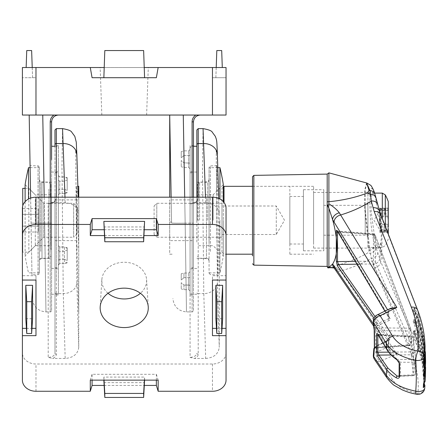 <?xml version="1.0" encoding="UTF-8"?>
<svg xmlns="http://www.w3.org/2000/svg" width="448" height="448" viewBox="0 0 448 448"><rect width="100%" height="100%" fill="white"/><g stroke="black" fill="none" stroke-linecap="round" stroke-linejoin="round"><path stroke-width="0.34" stroke-dasharray="2.24 1.68" d="M389.032 339.92L388.797 339.914A1.355 0.689 -115.8 0 1 389.318 339.998L390.152 338.313A1.355 1.086 145.2 0 0 388.948 339.674L388.578 346.45A1.355 0.778 -175.1 0 1 388.08 346.987L375.855 352.369A6.787 3.881 5 0 0 373.38 354.861M373.565 324.195L388.5 346.142A303.038 248.231 180 0 0 388.948 339.674L388.534 340.502A302.613 247.89 0 0 1 388.08 346.987L388.069 347.099C388.903 351.165 391.832 353.455 396.855 353.976L339.326 269.282C336.834 267.394 333.346 266.896 328.854 267.786L328.894 267.59A1.355 1.355 0 0 1 327.186 266.353L327.186 266.414M374.5 359.447A6.787 5.354 145.9 0 0 380.117 361.346A6.787 3.595 -113.8 0 1 375.844 352.615A6.787 3.595 -113.8 0 1 375.855 352.369A290.394 237.877 180 0 0 376.286 346.41L388.534 340.502A1.355 0.689 -115.8 0 1 388.797 339.914L376.55 345.822A1.355 0.689 -115.8 0 0 376.286 346.41L373.856 348.779M366.918 183.047L365.165 189.896L365.137 208.891L369.925 250.253L371.269 258.384L374.192 267.865L411.32 353.763C416.909 366.778 419.121 379.954 417.95 393.299A6.787 5.695 -174.9 0 0 424.71 388.209M425.354 377.278L424.015 357.818L418.46 338.643L415.218 330.596C414.456 330.131 414.394 331.43 415.022 334.494L418.27 342.546L423.724 361.172L425.202 379.994L423.713 361.043L418.236 342.35A0.678 0.543 158.1 0 0 417.609 342.048L414.361 334.001C413.734 331.811 413.801 330.882 414.557 331.218L417.799 339.27C423.455 353.343 425.656 367.59 424.407 382.01L423.489 383.802M425.6 361.771L423.78 344.512L418.645 327.499L415.402 319.452C414.708 318.993 414.708 320.298 415.402 323.35L418.645 331.402L425.583 364.482L418.611 331.234A0.678 0.543 158.1 0 0 417.984 330.932L414.742 322.879C414.047 320.701 414.047 319.777 414.742 320.096L417.984 328.149C423.634 342.222 425.83 356.468 424.581 370.888L423.668 372.663M425.085 346.259L418.27 316.361L415.022 308.308C414.394 307.86 414.456 309.159 415.218 312.206L418.46 320.258L425.202 348.981M424.838 386.607L423.786 366.946L417.917 347.547L380.772 261.806L374.982 244.67C371.739 236.359 369.802 215.068 369.874 201.505C369.914 186.771 371.616 184.498 374.982 194.673L380.772 215.583L417.917 311.36L424.777 341.516M374.192 267.865A6.787 5.55 156.5 0 0 380.772 261.806A295.915 242.396 180 0 0 381.982 246.103L381.982 231.286A67.883 38.914 177.9 0 1 380.906 227.982L375.441 197.462L372.73 192.427L371.218 197.82L371.196 211.971L375.441 243.057L378.61 248.086L380.906 242.743C381.366 238.963 381.366 234.041 380.906 227.982A294.834 241.517 0 0 0 379.669 212.038A6.787 5.354 -13.5 0 0 379.574 211.529M381.982 246.103A67.883 38.914 -177.9 0 1 380.906 242.743A294.834 241.517 0 0 1 379.669 258.681A6.787 5.645 165 0 1 372.977 264.398M313.606 243.057L313.606 192.427L313.606 243.057M313.606 248.058L313.606 186.318L313.606 248.058M313.606 186.318L252.515 186.318L252.515 255.909M327.186 174.098L327.186 266.353M366.643 182.974L364.756 189.745L364.706 208.667L369.068 250.46L367.298 253.26C355.981 259.409 343.179 264.186 328.894 267.59L328.894 172.861M328.854 267.786L327.874 267.898M384.961 311.097L388.948 317.834A303.038 248.231 180 0 0 388.5 311.366L387.615 309.798M388.948 339.674L373.968 318.158M376.012 247.279A6.787 5.914 157.7 0 1 370.479 253.232A33.942 26.768 -145.9 0 0 367.298 253.26M334.886 269.102A6.787 5.348 145.7 0 0 340.497 270.978C352.195 267.781 362.454 263.586 371.269 258.384A6.787 5.628 163.3 0 0 377.938 252.616M416.718 394.274A6.787 1.837 -79.6 0 0 417.95 393.299C405.793 390.897 397.37 386.439 392.7 379.932L380.117 361.346L396.855 353.976L389.463 349.462L388.489 346.276A1.355 0.756 -175.6 0 1 388.567 346.573L388.567 346.573A1.355 0.756 -175.6 0 1 388.069 347.099M377.132 314.938A6.787 3.41 -116.1 0 0 375.844 318.007A6.787 3.41 -116.1 0 0 375.855 318.259L388.08 312.262A302.613 247.89 0 0 1 388.534 318.746L376.286 324.218L373.856 326.665L373.778 327.393M373.346 321.429A6.787 3.881 175 0 1 375.855 318.259A290.394 237.877 180 0 1 376.286 324.218A1.355 0.711 -114.1 0 0 377.065 325.87L389.318 320.404L390.152 318.601L338.542 231.706L337.792 231.235L337.501 232.081M389.318 320.404A1.355 0.711 -114.1 0 1 388.534 318.746L388.948 317.834A1.355 1.002 149.4 0 0 389.054 318.214L389.054 318.214A1.355 1.002 149.4 0 0 390.152 318.601M377.821 204.652A6.787 5.342 -15.1 0 1 377.938 205.274M375.894 197.607A6.787 4.917 -15.7 0 1 376.012 198.195M388.069 312.15L388.08 312.262A1.355 0.778 -4.9 0 0 388.578 311.629A1.355 0.778 -4.9 0 0 388.578 311.59L388.898 309.893L389.682 308.946L390.712 308.28L388.069 312.15A1.355 0.801 -4.5 0 0 388.567 311.466A1.355 0.801 -4.5 0 0 388.489 311.237L389.06 309.092M333.799 267.663A6.787 5.684 139.7 0 0 339.326 269.282M388.59 352.139L411.242 351.921A2.038 1.17 -178 0 1 413.19 352.985L415.29 373.705A2.038 1.708 2 0 1 413.325 375.351L411.242 354.794L391.098 354.99M377.871 334.533A1.355 1.008 149.2 0 0 378.986 334.919L378.23 334.471L377.826 335.317M398.888 376.365L400.462 375.424L400.462 362.225L397.191 359.414L387.934 349.927L378.986 334.919L411.242 336.526L413.325 359.531A2.038 1.624 1.8 0 1 415.29 361.138L415.29 355.337L413.19 337.954L413.19 352.985A2.038 1.702 -13.5 0 1 411.242 354.794L411.242 336.98A2.038 1.165 178 0 1 413.19 337.954A2.038 1.602 -12 0 0 413.162 337.725L413.162 337.725A2.038 2.038 0 0 0 411.27 336.112L411.242 336.526A2.038 1.602 -12 0 1 413.162 337.725L415.29 355.337L415.29 373.71A2.038 1.708 2 0 1 415.29 373.71A2.038 1.708 2 0 1 415.29 373.722L415.29 361.138A2.038 1.17 178.4 0 1 413.325 362.326L413.325 374.808L400.462 375.424A1.355 0.778 1.7 0 0 399.151 376.158M396.469 359.447A1.355 0.778 -55.3 0 0 397.191 359.414L413.325 359.531L413.325 362.326L400.462 362.225A1.355 0.778 -1.7 0 0 399.151 363.042M337.45 231.319A1.355 1.002 149.2 0 0 338.542 231.706L373.419 234.304A2.038 1.568 -20.9 0 1 375.217 235.2L375.217 235.2A2.038 1.568 -20.9 0 1 375.295 235.575A2.038 1.159 -3.9 0 0 373.419 234.763L373.464 233.895L409.046 328.199A2.038 1.568 -20.7 0 1 410.844 329.101L410.844 329.101A2.038 1.568 -20.7 0 1 410.922 329.515L375.295 235.575L375.295 262.069A2.038 1.17 4 0 0 373.419 261.078L373.419 234.763L337.921 232.109M389.318 339.998L377.065 345.906L375.127 347.816L375.43 347.967L375.715 347.234L375.715 330.613L375.127 327.818L377.065 325.87M374.478 331.223A1.355 0.778 177.6 0 1 375.715 330.613L409.046 330.988L409.046 344.854A2.038 1.165 1.8 0 0 410.973 343.756A2.038 1.165 1.8 0 0 410.973 343.75A2.038 1.165 1.8 0 0 410.922 343.465L410.922 329.515A2.038 1.17 -1.8 0 1 410.973 329.739A2.038 2.038 0 0 0 410.844 329.101L375.217 235.2A2.038 2.038 0 0 0 373.464 233.895L337.249 231.034M375.127 347.816L409.046 345.397L373.419 263.95A2.038 1.68 -23.7 0 0 375.295 262.069L410.922 343.465A2.038 1.68 -23.5 0 1 409.046 345.397L409.046 344.854L375.715 347.234A1.355 0.778 -177.6 0 0 374.427 347.95A1.355 1.12 -163.9 0 1 375.127 347.816L375.43 347.967A1.355 1.215 29.7 0 0 374.349 348.544L374.349 348.544A1.355 1.215 29.7 0 0 374.338 348.555M389.032 318.142L388.948 317.834M373.856 326.665A1.355 1.075 -165.1 0 0 375.127 327.818L409.046 328.199L409.046 330.988A2.038 1.17 -1.8 0 0 410.973 329.756A2.038 1.17 -1.8 0 0 410.973 329.739M374.203 329.885L375.43 329.526M377.065 345.906A1.355 0.689 -115.8 0 0 376.55 345.822L374.45 347.474M398.916 376.365L413.353 375.676A2.038 2.038 0 0 0 415.29 373.722A2.038 1.165 -178.4 0 1 413.325 374.808L413.353 375.676L413.325 375.351L399.151 376.029M423.802 361.346L423.965 350.941L420.868 331.083L413.431 311.758C412.754 309.59 412.703 308.666 413.286 308.974L420.767 328.418L423.774 347.071L423.298 361.53M415.218 312.206A0.678 0.543 158.1 0 0 414.557 311.758C413.801 309.59 413.734 308.666 414.361 308.974L414.07 308.672L414.613 308.314L413.017 308.672L414.361 308.974L417.609 317.027C423.265 331.1 425.466 345.346 424.217 359.766L423.416 361.334M424.57 360.343L423.517 339.959L417.799 319.81L414.557 311.758L413.431 311.758M415.022 308.308A0.678 0.543 -21.9 0 1 414.361 308.974M415.19 312.06L414.613 308.314L415.19 312.06L418.432 320.113A0.678 0.543 158.1 0 0 417.799 319.81M423.993 372.63L424.245 366.419L421.607 344.254L413.638 322.879C413.011 320.706 413.011 319.777 413.638 320.096L421.557 341.281L424.25 362.55L423.752 372.484M413.358 319.788L414.742 320.096L413.358 319.788M424.726 371.823L423.724 351.254L417.984 330.932M423.64 383.891L423.774 381.898L421.663 357.078L413.286 334.001C412.703 331.817 412.754 330.893 413.431 331.218L421.876 354.614L423.965 378.028L423.545 383.634M413.134 330.91L414.557 331.218L413.134 330.91M424.34 383.219L423.377 362.51L417.609 342.048M415.402 319.452A0.678 0.543 -21.9 0 1 414.742 320.096M415.402 323.35A0.678 0.543 158.1 0 0 415.369 323.182L415.369 323.182A0.678 0.543 158.1 0 0 414.742 322.879L413.638 322.879M415.218 330.596A0.678 0.543 -21.9 0 1 414.557 331.218M415.022 334.494A0.678 0.543 158.1 0 0 414.994 334.303L414.994 334.303A0.678 0.543 158.1 0 0 414.361 334.001L413.286 334.001M154.09 234.461L154.09 206.002L154.09 234.461M156.806 203.353L156.806 237.227L156.806 203.353M221.967 237.166L221.967 203.286L221.967 237.166M221.967 252.039L221.967 188.356L221.967 252.039M224.006 202.462L224.006 186.318M379.792 225.803L379.792 208.102L379.792 225.803M388.276 201.589L388.276 216.754M388.276 226.895L388.276 232.411L388.276 228.553L379.792 228.553M385.308 194.914L385.308 226.822M367.914 247.307L367.914 193.105L367.914 247.307M367.914 237.838L367.914 202.608L367.914 237.838M323.792 235.133L323.792 205.324L323.792 235.133M323.792 250.69L323.792 189.711L323.792 250.69M303.425 250.69L303.425 189.711L303.425 250.69M303.425 243.925L303.425 196.498L303.425 243.925M289.85 243.925L289.85 196.498L289.85 243.925M289.85 254.066L289.85 186.318L289.85 254.066M379.792 209.009L388.276 209.02M388.276 223.765L388.276 234.444M380.134 216.815L380.134 226.957L380.134 215.902L380.134 216.815L388.024 216.815M380.134 216.888L380.134 224.61L380.134 213.556L380.134 216.888L379.792 216.888M388.242 223.754A54.068 4.71 0 0 0 388.024 223.703A50.994 50.803 180 0 0 388.248 220.259M388.242 216.759A50.994 50.803 180 0 0 388.024 213.556A54.068 4.71 180 0 1 388.276 213.623M388.276 215.902L380.134 215.902M380.134 226.05L388.102 226.05M388.203 224.61L380.134 224.61M380.134 214.469L388.276 214.469M380.134 213.556L388.024 213.556M380.134 223.703L388.024 223.703M380.134 226.957L388.024 226.957M276.276 234.461L276.276 206.002L276.276 234.461M221.967 234.461L221.967 206.002L221.967 234.461M169.702 240.621L169.702 199.892L169.702 240.621L193.458 240.621L193.458 199.892L193.458 240.621M193.458 199.892L169.702 199.892M31.976 274.82L30.106 167.647L31.976 274.82L38.058 274.607A1.355 1.355 0 0 0 39.368 273.252L39.368 167.266A1.355 1.355 0 0 0 38.058 165.906L30.072 165.626M51.587 182.246L41.989 181.91A2.716 2.716 0 0 1 39.368 179.194L39.368 261.318A2.716 2.716 0 0 1 41.989 258.608L51.587 258.272L51.587 182.246L51.587 258.272M51.587 310.537L51.587 146.266L51.587 310.537A1.355 1.355 0 0 1 50.232 311.898L45.965 311.898C37.834 311.119 33.309 306.673 32.39 298.558M193.458 310.537L193.458 145.589L190.064 145.589L190.064 294.924L193.458 294.924L193.458 197.198L193.458 310.537A1.355 1.355 0 0 1 192.102 311.898L186.48 311.898C178.349 311.119 173.824 306.673 172.906 298.558M190.064 172.743L193.458 172.743L193.458 267.775L190.064 267.775L190.064 172.743L190.064 267.775M193.458 267.775L193.458 172.743M172.127 254.195L169.702 254.195L169.702 222.034L169.702 254.195M184.705 197.198L185.158 223.171A13.574 0.431 -1 0 1 171.584 222.975L169.702 115.041L183.271 115.041L169.702 115.041L171.584 222.975A13.574 0.431 179 0 0 185.158 223.171L186.48 311.898L185.158 223.171L186.48 311.898L185.158 223.171L193.458 223.126L192.102 223.171L192.102 311.898L192.102 197.198M124.219 115.041L101.819 115.041L124.219 115.041M124.219 67.525L148.282 67.525L124.219 67.525M44.195 197.198L45.965 311.898L44.649 223.171L45.965 311.898L44.649 223.171L51.587 223.126L50.232 223.171L50.232 311.898L50.232 197.198M35.974 115.041L35.974 67.525L35.974 77.706L35.974 67.525L22.4 67.525L35.974 67.525L22.4 67.525L22.4 77.706L35.974 77.706L22.4 77.706L22.4 67.525L22.4 115.041L226.044 115.041L226.044 67.525L212.464 67.525L226.044 67.525L212.464 67.525L212.464 115.041M26.152 67.525L26.74 50.557L31.634 50.557L32.581 77.706L25.794 77.706L32.581 77.706L32.228 67.525M212.464 67.525L212.464 77.706L226.044 77.706L212.464 77.706L212.464 67.525L158.161 67.525L156.363 77.706L92.075 77.706L156.363 77.706L92.075 77.706L90.283 67.525L158.161 67.525L156.363 77.706L158.161 67.525M222.292 67.525L221.698 50.557L216.81 50.557L215.858 77.706L222.65 77.706L215.858 77.706L216.216 67.525M103.858 77.706L144.586 77.706L103.858 77.706L144.586 77.706L103.858 77.706L104.804 50.557L103.858 77.706L104.804 50.557L143.634 50.557L144.586 77.706L143.634 50.557L104.804 50.557L143.634 50.557L144.586 77.706M193.458 294.924L193.458 146.266L192.102 146.266L192.102 294.246L192.102 146.266L190.674 146.854L190.064 148.305L190.064 292.214L190.064 148.305M42.756 115.041L58.374 115.041L29.187 115.041L42.756 115.041L44.649 223.171L50.232 223.171L50.232 121.873L51.587 121.828C52.018 117.734 54.281 115.472 58.374 115.041C54.281 115.472 52.018 117.734 51.587 121.828M35.974 67.525L90.283 67.525L92.075 77.706L90.283 67.525M226.044 77.706L226.044 67.525L226.044 77.706M183.271 115.041L200.245 115.041L183.271 115.041L185.158 223.171L192.102 223.171L192.102 121.873L193.458 121.828C193.889 117.734 196.151 115.472 200.245 115.041C196.151 115.472 193.889 117.734 193.458 121.828M144.228 67.525L104.21 67.525M169.702 115.041L169.702 197.198M190.064 294.924L190.064 145.589M39.368 167.266L39.368 273.252M39.368 261.318L39.368 179.194M39.368 188.009L39.368 259.627L39.368 188.009M50.91 249.726L50.91 184.279L50.91 249.726M48.871 189.118L48.871 258.272L48.871 189.118M35.297 199.405L35.297 245.711L35.297 199.405M50.91 194.802L50.91 245.711L50.91 194.802L35.297 194.802L25.116 184.621L25.116 255.892L25.116 201.65M39.368 177.162L39.368 272.866L39.368 177.162M28.51 167.647L28.51 199.035M209.07 220.259L209.07 167.647L209.07 220.259M197.534 220.259L197.534 184.279L197.534 220.259M199.567 220.259L199.567 182.246L199.567 220.259M213.147 220.259L213.147 194.802L213.147 220.259M223.328 201.65L223.328 220.259L223.328 184.621L213.147 194.802L197.534 194.802M219.934 199.035L219.934 167.647M219.934 220.259L219.934 272.866L219.934 220.259M223.328 220.259L223.328 255.892L223.328 220.259M196.851 220.259L196.851 146.266L196.851 220.259M183.954 277.693L188.709 277.693L183.954 277.693L183.954 273.034L183.954 277.693L181.238 280L183.954 277.693M183.954 155.506L188.709 155.506L183.954 155.506L183.954 150.847L183.954 155.506L181.238 157.814L183.954 155.506M181.238 157.814L181.238 151.575L181.238 157.814M181.238 280L181.238 273.762L181.238 280M190.064 220.259L190.064 170.027L190.064 220.259M190.064 163.128L190.064 149.492L190.064 168.84L190.064 163.128L183.954 162.826L190.064 163.128M190.064 285.314L190.064 271.678L190.064 285.314L183.954 285.012L188.709 285.012L188.709 289.666L188.709 277.693L190.064 277.39L188.709 277.693L188.709 273.034L188.709 285.012L190.064 285.314M183.954 285.012L183.954 289.666L183.954 285.012L181.238 282.699L181.238 288.938L181.238 282.699L183.954 285.012M183.954 162.826L183.954 167.479L183.954 162.826L181.238 160.513L181.238 166.751L181.238 160.513L183.954 162.826M188.709 155.506L190.064 155.204L188.709 155.506L188.709 150.847L188.709 167.479L188.709 155.506M77.045 233.834L73.651 237.227L73.651 203.286L77.045 206.679L77.045 233.834L77.045 206.679M25.116 188.356L28.851 188.356L43.781 203.286L73.651 203.286L73.651 237.227L43.781 237.227L28.851 252.162L22.742 252.162L22.742 188.356M43.781 203.286L43.781 237.227L43.781 203.286M22.742 205.85L22.742 252.162M28.851 188.356L28.851 252.162L28.851 188.356M22.742 226.134L22.742 214.379L22.742 232.014L22.742 226.134L38.354 226.134L38.354 232.014L38.354 226.134L22.742 226.134M22.742 208.499L22.742 214.379L22.742 208.499L38.354 208.499L38.354 226.134L38.354 214.379L22.742 214.379L38.354 214.379L38.354 208.499M38.354 232.014L22.742 232.014M58.374 261.402L58.374 170.027L58.374 261.402M58.374 161.319L58.374 292.214L58.374 161.319M51.587 180.779L51.587 268.453L51.587 180.779M58.374 264.802L59.735 263.514L59.735 246.982L64.484 247.083L64.484 259.314L59.735 259.314L58.374 260.254L58.374 264.97L58.374 245.627L58.374 260.254M58.374 175.717L59.735 176.999L64.484 176.999L64.484 189.235L59.735 189.235L58.374 190.17L58.374 194.891L58.374 175.543L58.374 190.17M64.484 189.235L67.2 190.557L67.2 177.626L67.2 178.326L64.484 176.999M64.484 259.314L67.2 260.641L67.2 247.71L67.2 248.41L64.484 247.083M51.587 146.266L51.587 159.65M64.484 251.283L59.735 251.283L59.735 263.614L64.484 263.614L64.484 251.283L67.2 249.956L67.2 260.641M67.2 248.41L67.2 249.956M64.484 181.199L59.735 181.199L59.735 193.53L64.484 193.53L64.484 181.199L67.2 179.872L67.2 190.557M67.2 178.326L67.2 179.872M67.2 192.108L64.484 193.43M67.2 262.192L64.484 263.514M58.374 180.258L59.735 181.199L59.735 193.43L58.374 194.718M58.374 250.342L59.735 251.283L59.735 247.083L58.374 245.795M78.742 208.578L78.742 240.621L78.742 208.578M54.981 231.935L54.981 199.892L54.981 231.935M209.07 189.862L209.07 273.252L209.07 189.862M209.07 243.807L209.07 179.194L209.07 243.807M196.851 129.976L196.851 197.198M54.981 129.976L54.981 353.27L54.981 197.198L54.981 294.924L58.374 294.924L58.374 145.589L58.374 294.924M196.851 242.06L196.851 182.246L196.851 242.06M216.462 188.961L216.871 165.682L218.002 204.114L218.372 251.591L217.963 274.87L216.832 236.41L216.462 188.961M58.374 247.514L58.374 172.743L58.374 247.514M54.981 193.004L54.981 267.775L54.981 193.004M58.374 145.589L54.981 145.589L54.981 294.924M76.311 200.788L76.563 186.318L76.871 191.475L78.742 248.248L78.742 312.962L76.871 247.005L76.311 200.788M62.546 128.626L61.964 167.698L63.286 293.614L65.173 358.45C73.354 357.745 77.879 354.038 78.742 347.334L78.742 186.318M108.03 293.283A22.4 18.351 0 0 1 101.847 279.692A22.4 18.351 0 0 1 124.219 262.259A22.4 18.351 0 0 1 146.591 279.692A22.4 18.351 0 0 1 140.414 293.283M203.056 128.626L202.479 167.698L203.795 293.614L198.212 293.614L198.212 128.621M226.044 275.688L226.044 280.056L226.044 275.688L212.464 275.688L212.464 280.056L212.464 275.688M216.479 328.35L222.029 328.35M215.858 318.702L222.65 318.702M35.974 275.688L35.974 280.056L35.974 275.688L22.4 275.688L22.4 280.056L22.4 275.688M26.415 328.35L31.965 328.35M25.794 318.702L32.581 318.702M156.363 380.145L156.363 374.304L92.075 374.304L92.075 380.145M104.037 385.426L144.407 385.426M144.586 380.145L144.586 377.087L103.858 377.087L103.858 380.145M103.858 382.648L144.586 382.648M104.037 229.734L144.407 229.734M103.858 226.957L144.586 226.957M217.37 154.784L219.251 213.881L219.251 347.334L217.37 282.61L216.216 150.22M218.77 198.47L219.251 213.881C218.389 207.172 213.87 203.465 205.682 202.759L194.505 202.759L190.064 203.834L190.064 357.375L194.505 358.45C196.885 357.459 198.122 356.093 198.212 354.357L198.212 293.614A1.355 1.086 0 0 1 196.851 292.527M217.37 282.61A13.574 10.864 -1.7 0 1 203.795 293.614L205.682 358.45L194.505 358.45M226.044 380.145L226.044 352.89A13.574 11.122 0 0 1 212.464 364.011L35.974 364.011A13.574 11.122 0 0 1 22.4 352.89L22.4 208.32M22.4 352.89L22.4 380.145M226.044 208.32L226.044 352.89M78.742 197.198L78.742 213.881C77.879 207.172 73.354 203.465 65.173 202.759L52.629 202.759L48.194 203.834L48.194 357.375L52.629 358.45C55.014 357.459 56.252 356.093 56.342 354.357L56.342 128.621M65.173 358.45L52.629 358.45M76.854 154.784L78.215 197.198M205.682 358.45C213.87 357.745 218.389 354.038 219.251 347.334M104.406 235.575L144.032 235.575M35.974 328.35L35.974 335.664M92.075 374.304L90.283 380.145M156.363 374.304L158.161 380.145M212.464 328.35L212.464 335.664M104.037 380.145L103.858 377.087M144.407 380.145L144.586 377.087M388.5 346.142A1.355 0.778 -175.1 0 1 388.578 346.41A1.355 0.778 -175.1 0 1 388.578 346.45L389.463 349.462L373.705 326.2M415.369 323.182L414.932 319.491L414.428 319.794L414.932 319.491C414.669 319.698 414.814 320.93 415.369 323.182L418.611 331.234A0.678 0.543 158.1 0 1 418.645 331.402A332.444 272.322 0 0 1 418.46 338.643A0.678 0.543 -21.9 0 1 417.799 339.27M425.202 348.975L418.432 320.113A0.678 0.543 158.1 0 1 418.46 320.258A332.444 272.322 0 0 1 418.645 327.499A0.678 0.543 -21.9 0 1 417.984 328.149M417.648 310.145A6.787 5.27 -21.2 0 1 417.917 311.36A332.444 272.322 0 0 1 418.27 316.361A0.678 0.543 -21.9 0 1 417.609 317.027M414.994 334.303L414.686 330.663L414.226 330.91L414.686 330.663C414.394 330.736 414.501 331.951 414.994 334.303L418.236 342.35A0.678 0.543 158.1 0 1 418.27 342.546A332.444 272.322 0 0 1 417.917 347.547A6.787 5.555 156.7 0 1 411.32 353.763M381.982 231.286A295.915 242.396 180 0 0 380.772 215.583A6.787 5.264 -21.3 0 0 380.514 214.514M253.848 265.138L253.848 175.381M369.068 250.46A33.942 28.23 -5.9 0 1 369.925 250.253A6.787 5.667 159.9 0 0 374.982 244.67M374.825 193.95A6.787 5.236 -17.2 0 1 374.982 194.673M392.7 379.932A6.787 5.354 -34.1 0 1 387.078 378.034M377.692 334.281L411.27 336.112L411.242 336.98L378.353 335.345M386.814 349.541A1.355 1.008 149.2 0 0 387.934 349.927M384.871 311.142L389.054 318.214L388.578 311.59A1.355 0.778 -4.9 0 0 388.5 311.366M355.331 261.341L373.419 261.078L373.419 263.95L357.022 264.191M375.004 316.568L390.152 338.313M424.872 359.369A0.678 0.554 5 0 1 424.217 359.766M425.258 370.39A0.678 0.554 5 0 1 424.581 370.888M425.079 381.511A0.678 0.554 5 0 1 424.407 382.01M379.792 210.314L388.276 210.314M379.792 211.966L388.276 211.966M379.792 208.594L388.276 208.594M379.792 230.496L388.276 230.496M379.792 231.246L388.276 231.246M388.276 210.582L379.792 210.582L373.979 220.259L379.792 229.93L388.276 229.93M382.306 193.105L382.306 219.117M365.198 235.133L365.198 205.324L365.198 235.133M379.792 218.943L380.134 218.943M379.792 223.625L380.134 223.625M379.792 217.515L380.134 217.515M379.792 224.678L380.134 224.678M379.792 221.575L380.134 221.575M379.792 222.998L380.134 222.998M379.792 215.841L380.134 215.841M379.792 214.441L388.276 214.441M379.792 231.918L388.276 231.918M379.792 227.455L388.276 227.455M379.792 230.199L388.276 230.199M379.792 226.078L388.276 226.078M379.792 213.058L388.276 213.058M379.792 210.022L388.276 210.022M379.792 209.266L388.276 209.266M38.058 165.906L38.058 274.607L38.058 165.906M41.989 258.608L41.989 181.91L41.989 258.608M171.567 222.034L169.702 222.034L171.567 222.034M31.074 222.975A13.574 0.431 179 0 0 44.649 223.171A13.574 0.431 -1 0 1 31.074 222.975M40.729 251.395L40.729 182.246L40.729 251.395M207.715 220.259L207.715 182.246L207.715 220.259M192.102 220.259L192.102 172.06L192.102 220.259M56.342 180.779L56.342 268.453L56.342 180.779M56.342 280.868L56.342 146.266L56.342 280.868M210.381 251.429L210.381 165.906L210.381 251.429M206.45 198.262L206.45 258.608L206.45 198.262M76.871 191.475L78.03 191.475M198.212 197.198L198.212 199.018C198.122 200.609 196.885 201.852 194.505 202.759M205.682 202.759L205.503 197.198M35.974 391.266L35.974 364.011M212.464 364.011L212.464 391.266M78.742 347.334L76.854 282.61A13.574 10.864 -1.7 0 1 63.286 293.614L56.342 293.614A1.355 1.086 0 0 1 54.981 292.527M56.342 197.198L56.342 199.018C56.252 200.609 55.014 201.852 52.629 202.759M65.173 202.759L64.994 197.198M76.854 282.61L75.701 150.22M76.871 247.005L78.742 247.005M198.212 354.357A1.355 1.086 0 0 1 196.851 353.27C196.42 355.746 194.158 357.112 190.064 357.375M190.064 203.834C194.158 203.605 196.42 202.378 196.851 200.155C197.596 200.614 196.252 201.55 192.83 202.966M56.342 354.357A1.355 1.086 0 0 1 54.981 353.27C54.55 355.746 52.287 357.112 48.194 357.375M48.194 203.834C52.287 203.605 54.55 202.378 54.981 200.155C55.726 200.614 54.382 201.55 50.96 202.966M56.342 199.018A1.355 1.137 180 0 0 54.981 200.155M198.212 199.018A1.355 1.137 180 0 0 196.851 200.155M425.37 352.128L425.354 351.686M313.606 248.091L378.61 248.091M289.85 254.195L313.606 254.195M313.606 192.427L372.73 192.427M334.124 268.061L333.766 267.624M410.973 329.756L410.973 343.75A2.038 2.038 0 0 1 409.086 345.716L375.144 348.141L374.349 348.544M423.965 350.941L423.774 347.071M424.245 366.419L424.245 362.55M423.774 381.898L423.965 378.028M154.09 234.511L156.806 237.227L221.967 237.227M221.967 252.162L224.006 254.195L226.044 254.195M388.276 210.633L379.792 210.633M388.276 231.504L379.792 231.504M388.276 232.411L379.792 232.411M388.276 238.924A54.303 54.303 0 0 1 385.308 245.599L382.306 247.408L367.914 247.408M323.792 235.189L365.198 235.189C366.834 235.334 367.735 236.242 367.914 237.905M303.425 250.802L323.792 250.802M289.85 244.014L303.425 244.014M252.515 186.318L289.85 186.318M289.85 196.498L303.425 196.498M303.425 189.711L323.792 189.711M323.792 205.324L365.198 205.324C366.834 205.178 367.735 204.271 367.914 202.608M367.914 193.105L374.556 193.105M388.276 229.88L379.792 229.88M388.276 208.102L379.792 208.102M221.967 188.356L223.328 186.995M221.967 203.286L156.806 203.286L154.09 206.002M221.967 234.511L276.276 234.511L284.502 220.259L276.276 206.002L221.967 206.002M101.819 115.041L100.162 67.525M146.619 115.041L148.282 67.525M50.91 184.279L48.871 182.246L40.729 182.246L39.368 180.886M30.106 167.647L39.368 167.647M39.368 272.866L28.51 272.866A225.148 225.148 0 0 1 25.116 255.892L35.297 245.711L50.91 245.711M39.368 259.627L40.729 258.272L48.871 258.272L50.91 256.234M197.534 184.279L199.567 182.246L207.715 182.246L209.07 180.886M217.784 167.647L209.07 167.647M209.07 272.866L219.934 272.866A225.148 225.148 0 0 0 223.328 255.892L213.147 245.711L197.534 245.711M209.07 259.627L207.715 258.272L199.567 258.272L197.534 256.234M196.851 268.453L192.102 268.453L190.674 269.035L190.064 270.491M196.851 294.246L192.102 294.246L190.674 293.664L190.064 292.214M190.064 271.678L188.709 273.034L183.954 273.034L181.238 273.762M190.064 149.492L188.709 150.847L183.954 150.847L181.238 151.575M196.851 172.06L192.102 172.06L190.674 171.478L190.064 170.027M190.064 291.021L188.709 289.666L183.954 289.666L181.238 288.938M190.064 168.84L188.709 167.479L183.954 167.479L181.238 166.751M51.587 268.453L56.342 268.453L57.77 269.035L58.374 270.491M51.587 294.246L56.342 294.246L57.77 293.664L58.374 292.214M58.374 245.627L59.735 246.982L64.484 246.982L67.2 247.71M58.374 175.543L59.735 176.898L64.484 176.898L67.2 177.626M54.981 146.266L56.342 146.266L57.77 146.854L58.374 148.305M51.587 172.06L56.342 172.06L57.77 171.478L58.374 170.027M58.374 264.97L59.735 263.614L64.484 263.614L67.2 262.886M58.374 194.891L59.735 193.53L64.484 193.53L67.2 192.802M54.981 199.892L78.742 199.892M216.871 165.682L210.381 165.906L209.07 167.266M196.851 182.246L206.45 181.91C208.034 181.72 208.908 180.818 209.07 179.194M54.981 172.743L58.374 172.743M77.868 186.318L76.563 186.318M146.591 279.692L148.249 306.88M101.847 279.692L100.19 306.88M54.981 267.775L58.374 267.775M209.07 273.252L210.381 274.607L217.963 274.87M196.851 258.272L206.45 258.608C208.034 258.793 208.908 259.7 209.07 261.318M54.981 240.621L78.742 240.621"/><path stroke-width="0.67" d="M373.778 327.393L374.511 331.694L374.511 348.242L374.254 349.44L373.856 348.779L374.254 349.44A288.294 236.152 0 0 1 373.755 356.597L386.333 375.222C391.776 382.934 401.587 388.254 415.766 391.182A6.787 3.886 4 0 0 417.95 391.49A6.787 3.886 4 0 0 424.721 388.108L424.71 388.198A6.787 5.695 -174.9 0 0 424.721 388.108A339.063 277.743 0 0 0 424.894 385.392L423.298 387.705A337.467 276.438 180 0 0 423.489 383.802L425.085 381.489L425.354 377.283L425.6 367.198L425.258 374.248L423.668 376.566A337.467 276.438 180 0 0 423.668 372.663L425.258 370.35L425.6 361.771L425.354 351.686L425.085 363.104L423.489 365.428A337.467 276.438 180 0 0 423.298 361.53L424.894 359.206L425.085 346.259L424.771 341.41L424.721 356.485A6.787 3.886 176 0 1 417.95 360.5A6.787 3.886 176 0 1 415.766 360.394C401.649 357.431 391.843 351.764 386.333 343.392L373.755 322.739A6.787 3.881 175 0 1 373.358 321.625L373.358 321.625A6.787 3.881 175 0 1 373.346 321.429M373.38 354.861A6.787 3.881 5 0 0 373.358 355.046L373.358 355.046A6.787 3.881 5 0 0 373.346 355.242A6.787 3.881 5 0 0 373.755 356.597A6.787 5.354 145.9 0 0 373.75 356.983A6.787 5.354 145.9 0 0 374.5 359.447L387.078 378.034A6.787 5.354 -34.1 0 1 386.333 375.222A300.754 246.361 0 0 0 386.708 369.466L377.759 356.468L376.6 351.691L376.6 334.841C376.622 333.234 377.009 333.004 377.759 334.152L386.708 349.154C388.858 352.738 392.039 355.986 396.239 358.887L399.594 363.602L399.594 376.757C399.056 378.37 397.936 378.706 396.239 377.754C392.045 375.357 388.864 372.596 386.708 369.466A1.355 1.081 145.5 0 1 387.934 368.099L397.191 376.118L398.916 376.365M417.95 391.49A6.787 3.892 0 0 1 415.766 391.283A6.787 1.837 -79.6 0 0 416.718 394.274A6.787 6.787 0 0 0 424.71 388.214A6.787 5.695 -174.9 0 0 424.71 388.198M424.838 386.613L424.894 385.392A0.678 0.554 -175 0 0 424.217 384.787L424.34 383.219M252.515 255.909L252.515 176.736L252.515 186.318L224.006 186.318L224.006 202.462M328.854 267.786L327.874 267.898L328.894 267.45L327.186 266.442L327.186 174.098L328.894 172.861L328.894 201.729A1.355 0.532 180 0 0 328.541 201.706A1.355 0.532 180 0 0 327.186 202.21M327.874 205.565L327.186 204.702L328.894 208.27L327.874 205.565L328.854 203.818L328.894 201.729C343.179 200.312 355.981 197.411 367.298 193.026L369.068 190.445L366.643 182.974L328.894 172.861M327.186 266.442L327.874 267.898M328.894 267.45L332.634 264.034C338.223 255.046 338.223 240.274 332.634 219.722L328.894 208.27L328.894 267.45L328.541 267.574M327.186 204.669L327.186 203.862L327.186 204.669M334.152 266.05A6.787 5.348 145.7 0 0 334.886 269.102L333.799 267.663A6.787 5.684 139.7 0 1 333.766 267.624A6.787 5.684 139.7 0 1 332.634 264.034L373.565 324.195M387.615 309.798L332.634 219.722A6.787 4.603 151.2 0 1 339.326 212.817L396.855 307.418L390.712 308.28L377.132 314.938A6.787 6.787 0 0 0 373.358 321.625L373.783 327.566M373.968 318.158L337.344 265.776L336.297 261.01L336.297 231.644C336.235 230.031 336.582 229.807 337.344 230.978L384.961 311.097M367.298 193.026A33.942 25.396 -148.7 0 0 370.479 194.359L369.925 190.596L366.643 182.974M389.06 309.092L396.855 307.418L380.117 315.622L392.7 336.314C397.426 343.588 405.843 348.55 417.95 351.198C419.121 336.342 416.909 321.67 411.32 307.182L374.192 211.568L371.269 201.012L370.479 194.359A6.787 4.917 -15.7 0 1 375.894 197.607L374.825 193.95C373.694 189.33 370.625 184.806 370.647 185.287L366.918 183.047M372.977 207.704A6.787 5.354 -13.5 0 1 379.574 211.529L377.821 204.652A6.787 5.342 -15.1 0 0 371.269 201.012C362.432 206.808 352.173 211.484 340.497 215.034A6.787 5.074 -31.5 0 0 334.152 222.337M328.854 203.818C333.351 206.59 336.84 209.591 339.326 212.817M377.132 314.938A6.787 3.41 -116.1 0 1 380.117 315.622A6.787 5.079 148.7 0 0 373.75 322.375A6.787 5.079 148.7 0 0 373.755 322.739A288.294 236.152 0 0 1 374.254 329.896L373.789 327.572M417.95 360.5A6.787 3.892 0 0 1 415.766 360.293A6.787 1.742 101.6 0 1 417.95 351.198A6.787 5.404 4.6 0 1 424.721 356.485A339.063 277.743 0 0 1 424.894 359.206A0.678 0.554 5 0 1 424.872 359.369M334.886 269.102L373.705 326.2M377.759 356.468A1.355 1.081 -34.6 0 1 378.986 355.107L387.934 368.099M378.941 355.068L377.826 352.24L388.59 352.139M376.6 334.841A1.355 0.778 -2.5 0 0 377.826 335.317L377.826 352.24A1.355 0.778 2.5 0 1 376.6 351.691M399.151 376.029L397.191 376.118A1.355 0.862 119.5 0 0 396.239 377.754M398.877 376.365L399.151 376.163A1.355 0.778 1.7 0 0 399.151 376.163A1.355 0.778 1.7 0 0 399.594 376.757M399.151 376.158L399.151 363.048A1.355 0.778 -1.7 0 0 399.151 363.048A1.355 0.778 -1.7 0 0 399.594 363.602M377.759 334.152A1.355 1.008 149.2 0 0 377.871 334.533L386.814 349.541A1.355 1.008 149.2 0 1 386.708 349.154A300.754 246.361 0 0 0 386.333 343.392A6.787 5.079 148.7 0 1 392.7 336.314M399.151 363.042C399.252 362.365 398.362 361.166 396.469 359.447L396.469 359.447A1.355 0.778 -55.3 0 1 396.239 358.887M337.921 232.109L337.501 232.081A1.355 0.773 174.9 0 1 336.297 231.644M337.344 230.978A1.355 1.002 149.2 0 0 337.45 231.319L384.871 311.142M338.492 264.415L338.542 264.46A1.355 1.081 144.9 0 0 337.344 265.776M337.501 232.081L337.501 261.598L338.542 264.46L375.004 316.568M355.331 261.341L337.501 261.598A1.355 0.778 -174.9 0 1 336.297 261.01M374.511 331.694A1.355 0.778 177.6 0 1 374.427 331.447L374.427 331.447A1.355 0.778 177.6 0 1 374.478 331.223M374.511 348.242A1.355 0.778 -177.6 0 1 374.427 347.95A1.355 1.12 -163.9 0 0 373.89 348.578L373.89 348.578A1.355 1.12 -163.9 0 0 373.856 348.779M374.203 329.885L374.349 348.544M374.338 348.555A1.355 1.215 29.7 0 0 374.254 349.44M423.489 365.428L423.802 361.346M423.545 364.174L424.407 362.55L424.57 360.343M423.668 376.566L423.993 372.63M423.752 375.262L424.581 373.671L424.726 371.823M423.298 387.705L423.64 383.891M423.416 386.355L424.217 384.787M385.308 226.822L385.308 194.914A54.303 54.303 0 0 1 388.276 201.589L388.276 216.754A54.068 4.71 180 0 1 388.024 216.815A50.994 50.803 0 0 1 388.024 226.957A54.068 4.71 0 0 0 388.276 226.895L388.276 223.765A54.068 4.71 0 0 0 388.242 223.754M388.276 234.444L388.276 228.553M388.248 220.259A50.994 50.803 180 0 0 388.242 216.759M30.638 198.094L29.187 115.041L30.638 198.094M193.458 145.589L193.458 197.198L193.458 121.828L193.458 146.266L196.851 146.266M104.21 67.525L90.283 67.525L92.075 77.706L156.363 77.706L158.161 67.525L144.228 67.525M54.981 146.266L51.587 146.266L51.587 121.828L51.587 159.65M212.464 115.041L212.464 67.525L226.044 67.525L226.044 115.041L22.4 115.041L22.4 67.525L35.974 67.525L35.974 115.041M90.283 67.525L35.974 67.525M212.464 67.525L158.161 67.525M171.136 197.198L169.702 115.041L171.136 197.198M169.702 197.198L169.702 115.041M103.858 77.706L104.804 50.557L143.634 50.557L144.586 77.706M216.216 67.525L216.81 50.557L221.698 50.557L222.292 67.525M32.228 67.525L31.634 50.557L26.74 50.557L26.152 67.525M200.245 115.041C196.151 115.472 193.889 117.734 193.458 121.828C193.889 117.734 196.151 115.472 200.245 115.041M58.374 115.041C54.281 115.472 52.018 117.734 51.587 121.828C52.018 117.734 54.281 115.472 58.374 115.041M25.116 201.65L25.116 184.621A225.148 225.148 0 0 1 28.51 167.647L30.106 167.647M28.51 199.035L28.51 167.647M219.934 199.035L219.934 167.647A225.148 225.148 0 0 1 223.328 184.621L223.328 201.65M22.742 205.85L22.742 188.356L25.116 188.356M196.851 144.693L196.851 129.976L198.212 128.621L198.212 143.556A1.355 1.137 180 0 0 196.851 144.693L196.851 197.198M54.981 144.693L54.981 129.976L56.342 128.621L56.342 143.556A1.355 1.137 180 0 0 54.981 144.693L54.981 145.589M77.868 186.318L78.742 186.318L78.742 197.198M64.994 197.198L62.546 128.621C68.13 129.612 71.21 130.822 71.786 132.25L74.816 136.354L76.266 142.117L76.854 154.487A13.574 11.362 178.2 0 0 63.286 143.556L56.342 143.556L56.342 197.198M140.414 293.283A22.4 18.351 0 0 1 124.219 298.956A22.4 18.351 0 0 1 108.03 293.283M124.219 288.154A24.058 19.706 0 0 1 148.249 306.88A24.058 19.706 0 0 1 124.219 327.572A24.058 19.706 0 0 1 100.19 306.88A24.058 19.706 0 0 1 124.219 288.154M205.503 197.198L203.056 128.621C208.639 129.612 211.719 130.822 212.302 132.25L215.326 136.354L216.322 139.154C216.826 141.562 216.854 141.126 217.364 154.487A13.574 11.362 178.2 0 0 203.795 143.556L198.212 143.556L198.212 197.198M222.029 328.35L226.044 328.35L226.044 280.056L212.464 280.056L212.464 328.35L216.479 328.35M221.698 333.497L222.65 318.702L222.65 285.337L215.858 285.337L215.858 318.702L216.81 333.497L221.698 333.497L221.698 301.689L222.65 285.337M31.965 328.35L35.974 328.35L35.974 280.056L22.4 280.056L22.4 328.35L26.415 328.35M32.581 285.337L25.794 285.337L25.794 318.702L26.74 333.497L31.634 333.497L32.581 318.702L32.581 285.337L31.634 301.689L26.74 301.689L25.794 285.337M92.075 380.145L92.075 385.426L104.037 385.426M144.407 385.426L156.363 385.426L156.363 380.145M103.858 380.145L104.804 397.443L143.634 397.443L144.586 380.145M144.407 229.734L156.363 229.734L156.363 218.613L92.075 218.613L92.075 229.734L104.037 229.734M144.586 221.396L103.858 221.396L104.804 241.752L143.634 241.752L144.586 221.396L143.634 237.742L104.804 237.742L103.858 221.396M92.075 385.426L90.283 391.266L35.974 391.266A13.574 11.122 180 0 1 22.4 380.145L22.4 335.664L35.974 335.664L35.974 280.056M226.044 328.35L226.044 380.145A13.574 11.122 180 0 1 212.464 391.266L158.161 391.266L158.161 380.145L90.283 380.145L90.283 391.266M156.363 385.426L158.161 391.266M22.4 280.056L22.4 208.32A13.574 11.122 0 0 1 35.974 197.198L212.464 197.198A13.574 11.122 0 0 1 226.044 208.32L226.044 280.056M22.4 328.35L22.4 335.664M156.363 218.613L158.161 224.454L212.464 224.454L212.464 197.198M35.974 197.198L35.974 224.454L90.283 224.454L90.283 235.575L104.406 235.575M92.075 218.613L90.283 224.454M212.464 280.056L212.464 335.664L226.044 335.664M226.044 235.575A13.574 11.122 180 0 0 212.464 224.454M144.032 235.575L158.161 235.575L158.161 224.454M35.974 224.454A13.574 11.122 180 0 0 22.4 235.575M156.363 229.734L158.161 235.575M92.075 229.734L90.283 235.575M104.804 237.742L104.804 241.752M143.634 241.752L143.634 237.742M143.634 397.443L143.634 393.439L104.804 393.439L104.804 397.443M104.804 393.439L104.037 380.145M143.634 393.439L144.407 380.145M26.74 301.689L26.74 333.497M31.634 333.497L31.634 301.689M221.698 301.689L216.81 301.689L215.858 285.337M216.81 301.689L216.81 333.497M415.766 360.293A6.787 1.742 101.6 0 0 415.766 360.394A330.092 270.396 0 0 1 415.766 391.182A6.787 1.837 -79.6 0 0 415.766 391.283M424.581 373.671A0.678 0.554 -175 0 1 425.258 374.248A339.063 277.743 0 0 1 425.085 381.489A0.678 0.554 5 0 1 425.079 381.511L425.354 377.278M424.407 362.55A0.678 0.554 -175 0 1 425.085 363.104A339.063 277.743 0 0 1 425.258 370.35A0.678 0.554 5 0 1 425.258 370.39L425.6 361.766M327.186 174.098L253.848 175.381L253.848 265.138L252.515 263.777M369.068 190.445A33.942 27.266 174.5 0 0 369.925 190.596A6.787 5.236 -17.2 0 1 374.825 193.95M411.32 307.182A6.787 5.27 -21.2 0 1 417.648 310.145L379.574 211.529M374.192 211.568A6.787 5.264 -21.3 0 1 380.514 214.514M391.098 354.99L378.986 355.107M378.353 335.345L377.826 335.317M357.022 264.191L338.542 264.46M382.306 219.117L382.306 193.105L385.308 194.914M50.232 197.198L50.232 121.873C50.322 118.972 51.559 116.698 53.939 115.041C51.559 116.698 50.322 118.972 50.232 121.873L51.587 121.828M42.756 115.041L44.195 197.198M192.102 197.198L192.102 121.873C192.192 118.972 193.43 116.698 195.81 115.041C193.43 116.698 192.192 118.972 192.102 121.873L193.458 121.828M183.271 115.041L184.705 197.198M78.03 191.475L78.742 191.475M216.216 150.22L217.37 154.784A13.574 11.362 178.2 0 0 217.364 154.487L218.77 198.47M75.701 150.22L76.854 154.784A13.574 11.362 178.2 0 0 76.854 154.487L78.215 197.198M374.45 347.474L373.783 349.188L373.358 355.046A6.787 6.787 0 0 0 374.5 359.447M253.848 265.138L327.186 266.414M424.771 341.415C423.993 330.826 421.618 320.404 417.648 310.145M377.821 204.652L375.894 197.607M416.718 394.274C411.998 393.26 409.87 393.019 402.556 390.012L394.828 385.706C393.434 385.157 390.852 382.603 387.078 378.034M328.401 267.921C329.538 267.411 335.199 267.999 334.331 268.145M378.224 334.471L377.871 334.533M396.469 359.447C392.241 356.524 389.026 353.22 386.814 349.541M253.848 175.381L252.515 176.736M337.786 231.235L337.249 231.034L337.45 231.319M423.338 361.732L424.889 359.274L425.085 346.259M423.69 372.865L425.258 370.39M423.494 384.003L425.079 381.511M226.044 254.195L252.515 254.195M374.556 193.105L382.306 193.105M223.328 186.995L224.006 186.318M219.934 167.647L217.784 167.647M56.342 128.621L62.546 128.621M198.212 128.621L203.056 128.621"/></g></svg>
